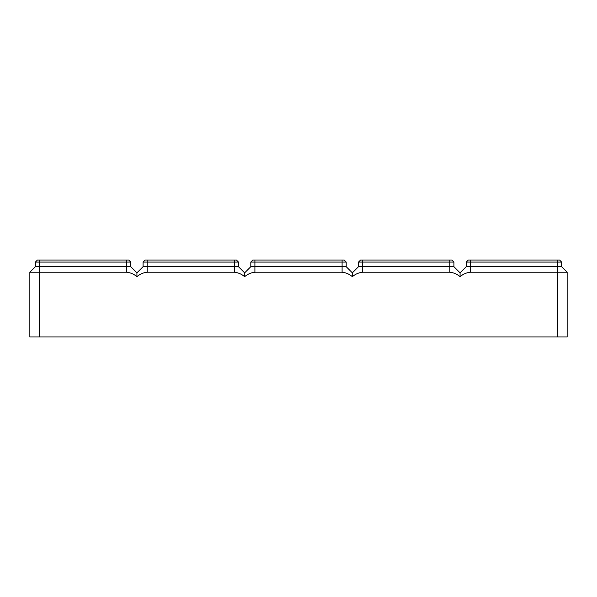 <?xml version="1.0" encoding="UTF-8"?>
<svg xmlns="http://www.w3.org/2000/svg" width="597" height="597" viewBox="0 0 597 597"><rect width="100%" height="100%" fill="white"/><g stroke="black" fill="none" stroke-linecap="round" stroke-linejoin="round"><path stroke-width="0.9" d="M460.078 276.657C457.071 274.113 453.653 272.635 449.817 272.21L362.618 272.21C358.782 272.635 355.364 274.113 352.357 276.657L352.357 272.851L358.513 266.695L453.921 266.695L460.078 272.851L466.227 266.695L557.531 266.695L557.531 272.21L567.15 272.21L567.15 336.969L557.531 336.969L557.531 272.21L470.332 272.21C466.496 272.635 463.078 274.113 460.078 276.657L460.078 272.851L466.227 266.695L466.227 262.083L468.279 260.031L559.583 260.031L561.635 262.083L561.635 266.695L561.635 262.083L557.531 262.083L557.531 260.031M567.15 276.657L567.15 272.21L561.635 266.695L561.635 262.083M468.279 260.031L466.227 262.083L557.531 262.083L557.531 266.695L561.635 266.695M557.531 336.969L39.469 336.969L39.469 266.695L130.773 266.695L130.773 262.083L128.721 260.031L130.773 262.083L128.721 260.031L37.417 260.031L35.365 262.083L130.773 262.083L128.721 260.031L130.773 262.083M352.357 276.657C349.357 274.113 345.932 272.635 342.096 272.21L254.904 272.21C251.068 272.635 247.643 274.113 244.643 276.657C241.636 274.113 238.218 272.635 234.382 272.21L147.183 272.21C143.347 272.635 139.929 274.113 136.922 276.657C133.922 274.113 130.504 272.635 126.668 272.21L29.85 272.21L29.85 336.969L39.469 336.969M136.922 276.657L136.922 272.851L143.079 266.695L234.382 266.695L234.382 262.083L238.487 262.083L236.434 260.031L145.131 260.031L143.079 262.083L234.382 262.083L234.382 260.031M130.773 266.695L136.922 272.851L143.079 266.695L136.922 272.851L130.773 266.695L136.922 272.851L130.773 266.695L136.922 272.851L143.079 266.695L143.079 262.083L145.131 260.031L143.079 262.083M238.487 262.083L236.434 260.031L238.487 262.083L236.434 260.031L238.487 262.083L238.487 266.695L234.382 266.695L234.382 272.21M244.643 276.657L244.643 272.851L250.8 266.695L346.2 266.695L352.357 272.851L358.513 266.695L352.357 272.851L358.513 266.695L352.357 272.851L358.513 266.695L352.357 272.851L358.513 266.695L352.357 272.851L358.513 266.695L358.513 262.083L360.566 260.031L451.869 260.031L453.921 262.083L451.869 260.031M358.513 262.083L360.566 260.031L358.513 262.083L360.566 260.031L358.513 262.083L453.921 262.083L453.921 266.695M29.85 272.21L35.365 266.695L29.85 272.21L35.365 266.695L29.85 272.21L35.365 266.695L35.365 262.083L37.417 260.031L35.365 262.083M35.365 266.695L39.469 266.695L39.469 260.031M238.487 266.695L244.643 272.851L238.487 266.695L244.643 272.851L238.487 266.695L244.643 272.851L250.8 266.695L244.643 272.851L250.8 266.695L244.643 272.851L250.8 266.695L244.643 272.851L250.8 266.695L244.643 272.851L250.8 266.695L250.8 262.083L252.852 260.031L344.148 260.031L346.2 262.083L346.2 266.695L352.357 272.851M250.8 262.083L346.2 262.083M136.922 272.851L143.079 266.695M470.332 272.21L470.332 260.031M147.183 272.21L147.183 260.031M126.668 272.21L126.668 260.031M449.817 272.21L449.817 260.031M362.618 272.21L362.618 260.031M342.096 272.21L342.096 260.031M254.904 272.21L254.904 260.031"/></g></svg>
